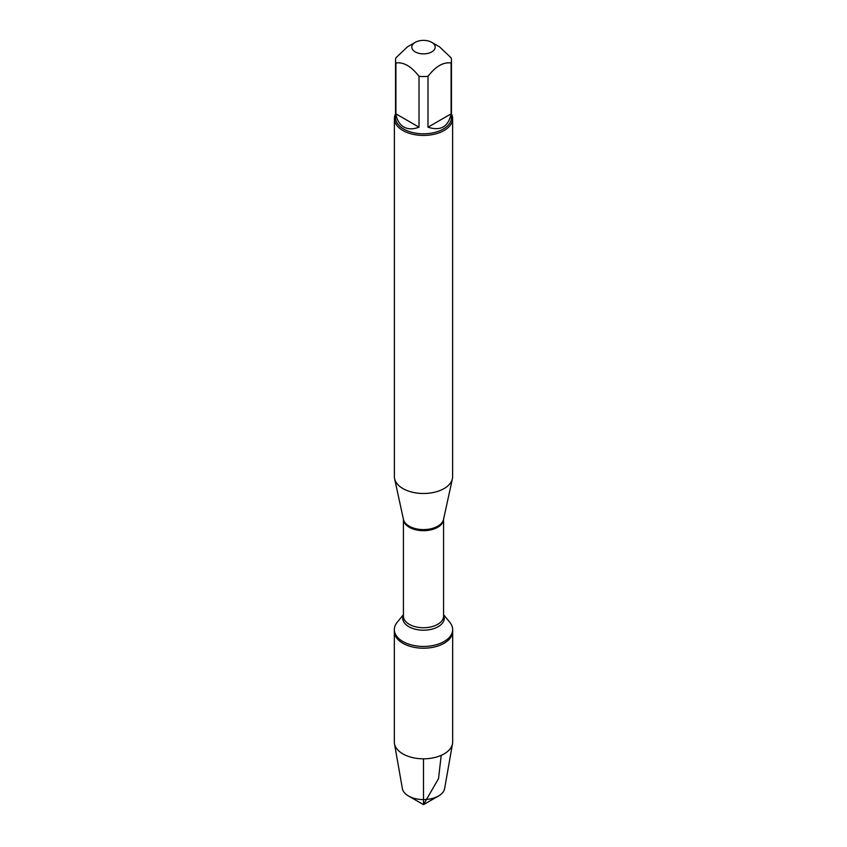 <?xml version="1.0" encoding="UTF-8"?>
<svg xmlns="http://www.w3.org/2000/svg" width="847" height="847" viewBox="0 0 847 847"><rect width="100%" height="100%" fill="white"/><g stroke="black" fill="none" stroke-linecap="round" stroke-linejoin="round"><path stroke-width="1.27" d="M443.584 614.668L449.905 622.45A29.169 16.845 180 0 1 452.669 629.596A29.169 16.845 180 0 1 423.5 646.441A29.169 16.845 180 0 1 394.331 629.596A29.169 16.845 180 0 1 397.095 622.45L403.416 614.668M423.5 804.65L408.476 795.979A21.249 12.271 0 0 0 438.524 795.979L423.5 804.65L408.476 795.979A21.249 12.271 0 0 1 402.357 788.536L394.48 743.677A29.169 16.845 0 0 1 394.331 741.972L394.331 631.364A29.169 16.845 0 0 0 423.5 648.209A29.169 16.845 0 0 0 452.669 631.364A29.169 16.845 180 0 1 434.659 646.928A29.169 16.845 180 0 1 402.876 643.275A29.169 16.845 180 0 1 394.331 631.364L394.331 629.596M435.04 46.034A11.689 6.755 0 0 0 431.769 42.35A11.689 6.755 0 0 0 415.231 42.35A11.689 6.755 0 0 0 415.231 51.9A11.689 6.755 0 0 0 428.826 53.128A11.689 6.755 0 0 0 435.04 46.034M415.231 42.35L407.46 46.839L395.909 57.808A27.951 16.135 0 0 0 395.549 60.402A27.951 16.135 0 0 0 395.909 62.996C403.606 61.884 411.303 66.331 419.011 76.325A27.951 16.135 0 0 0 427.989 76.325C435.697 66.331 443.394 61.884 451.091 62.996A27.951 16.135 0 0 0 451.451 60.402A27.951 16.135 0 0 0 451.091 57.808L439.54 46.839L431.769 42.35M451.451 60.402L451.451 117.669A27.951 16.135 180 0 1 434.193 132.577A27.951 16.135 180 0 1 403.733 129.083A27.951 16.135 180 0 1 395.549 117.669L395.549 60.402M395.909 62.996L395.909 113.847C396.925 120.083 399.53 124.456 403.733 126.965C408.01 129.347 413.103 129.422 419.011 127.188L419.011 76.325M427.989 76.325L427.989 127.188C440.609 131.264 448.307 126.817 451.091 113.847L451.091 62.996M394.384 118.622L394.384 476.67A29.116 16.813 0 0 0 394.607 478.767A29.116 16.813 0 0 0 402.907 488.56A29.116 16.813 0 0 0 432.944 492.573A29.116 16.813 0 0 0 452.393 478.767A29.116 16.813 0 0 0 452.616 476.67L452.616 118.622A29.116 16.813 180 0 1 434.638 134.154A29.116 16.813 180 0 1 402.907 130.512A29.116 16.813 180 0 1 394.384 118.622A29.116 16.813 180 0 1 395.549 113.911M451.451 113.911A29.116 16.813 180 0 1 452.616 118.622M451.091 113.847L427.989 127.188M419.011 127.188L395.909 113.847M394.48 743.677A29.169 16.845 0 0 0 402.876 753.883A29.169 16.845 0 0 0 433.283 757.843A29.169 16.845 0 0 0 452.52 743.677A29.169 16.845 0 0 0 452.669 741.972L452.669 629.596M438.524 795.979A21.249 12.271 0 0 0 444.643 788.536L452.52 743.677M423.5 758.817L423.5 804.65L438.524 778.626L441.213 755.355M394.607 478.767L403.447 519.38A20.212 11.667 0 0 0 409.207 526.178A20.212 11.667 0 0 0 430.054 528.962A20.212 11.667 0 0 0 443.553 519.38L452.393 478.767M443.584 519.232A20.084 11.593 180 0 1 423.5 530.677A20.084 11.593 180 0 1 403.416 519.232L403.416 616.15A20.084 11.593 0 0 0 423.5 627.743A20.084 11.593 0 0 0 443.584 616.15L443.584 519.232M443.584 615.123A20.783 11.996 180 0 1 423.5 630.2A20.783 11.996 180 0 1 403.416 615.123"/></g></svg>
